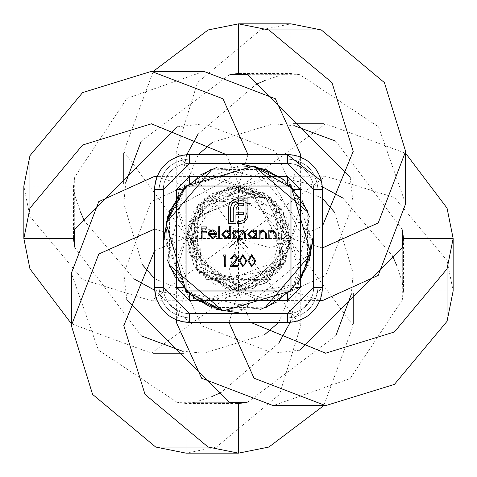 <?xml version="1.0" encoding="UTF-8"?>
<svg xmlns="http://www.w3.org/2000/svg" width="477" height="477" viewBox="0 0 477 477"><rect width="100%" height="100%" fill="white"/><g stroke="black" fill="none" stroke-linecap="round" stroke-linejoin="round"><path stroke-width="0.36" stroke-dasharray="2.38 1.79" d="M319.918 300.319L290.922 290.922L186.078 290.922L186.078 290.052L186.078 290.922L290.922 290.922L290.922 186.078L186.078 186.078L290.922 186.078L290.922 290.922L290.922 186.078L290.922 290.922L186.078 290.922L186.078 186.078L290.922 186.078L300.391 218.12L275.384 273.369L203.822 300.778L154.739 290.272L189.572 322.38A34.952 34.952 0 0 1 154.62 287.428L154.62 189.572A34.952 34.952 0 0 1 189.572 154.62L287.428 154.62A34.952 34.952 0 0 1 322.38 189.572L322.38 287.428A34.952 34.952 0 0 1 287.428 322.38L189.572 322.38A34.952 34.952 0 0 1 154.62 287.428L154.62 189.572A34.952 34.952 0 0 1 189.572 154.62L287.428 154.62A34.952 34.952 0 0 1 322.261 186.728L273.178 176.222L201.616 203.631L176.609 258.88L186.078 290.922L186.078 186.078L290.922 186.078L238.5 186.078L270.542 176.609L322.38 198.247M322.38 247.962L290.922 238.5L246.883 282.545L246.883 246.883L247.968 247.968L238.5 238.5L247.968 229.032L246.883 230.117L282.545 230.117L238.5 186.078L186.078 186.078L186.078 186.948L186.078 186.078L186.948 186.078A4.371 4.371 0 0 1 189.572 185.201L287.428 185.201A4.371 4.371 0 0 1 290.052 186.078L290.922 186.078L290.052 186.078A4.371 4.371 0 0 0 287.428 185.201A4.371 4.371 0 0 1 290.052 186.078A4.371 4.371 0 0 0 287.428 185.201L189.572 185.201L287.428 185.201L287.428 176.466L300.534 189.572L300.534 287.428L287.428 300.534L189.572 300.534L176.466 287.428L176.466 189.572L189.572 176.466L287.428 176.466L300.534 189.572L300.534 287.428L287.428 300.534L287.428 291.799L189.572 291.799A4.371 4.371 0 0 1 186.948 290.922L186.078 290.922L186.078 186.078L218.12 176.609L273.369 201.616L300.778 273.178L290.272 322.261L322.38 287.428L322.38 189.572L322.38 287.428A34.952 34.952 0 0 1 290.272 322.261A34.952 34.952 0 0 0 322.38 287.428L322.38 189.572L322.38 287.428A34.952 34.952 0 0 1 287.428 322.38A34.952 34.952 0 0 0 322.38 287.428L322.38 189.572A34.952 34.952 0 0 0 287.428 154.62A34.952 34.952 0 0 1 322.38 189.572A34.952 34.952 0 0 0 287.428 154.62L189.572 154.62A34.952 34.952 0 0 0 154.62 189.572A34.952 34.952 0 0 1 189.572 154.62A34.952 34.952 0 0 0 154.62 189.572L154.62 287.428A34.952 34.952 0 0 0 189.572 322.38A34.952 34.952 0 0 1 154.62 287.428L154.62 189.572A34.952 34.952 0 0 1 189.572 154.62L287.428 154.62A34.952 34.952 0 0 1 322.38 189.572L322.38 287.428L313.639 287.428L287.428 313.639L189.572 313.639L163.361 287.428L163.361 189.572L189.572 163.361L287.428 163.361L313.639 189.572L313.639 287.428L287.428 313.639L189.572 313.639L163.361 287.428L163.361 189.572L189.572 163.361L287.428 163.361L313.639 189.572L313.639 287.428L287.428 313.639A26.211 26.211 0 0 0 313.639 287.428A26.211 26.211 0 0 1 287.428 313.639A26.211 26.211 0 0 0 313.639 287.428A26.211 26.211 0 0 1 287.428 313.639L189.572 313.639L163.361 287.428A26.211 26.211 0 0 0 189.572 313.639L287.428 313.639L189.572 313.639A26.211 26.211 0 0 1 163.361 287.428A26.211 26.211 0 0 0 189.572 313.639A26.211 26.211 0 0 1 163.361 287.428L163.361 189.572L189.572 163.361L287.428 163.361L313.639 189.572L313.639 287.428L313.639 189.572A26.211 26.211 0 0 0 300.558 166.884M246.883 230.117L151.394 300.778L82.604 279.558L29.956 216.463L23.85 186.078L73.5 186.078L74.71 195.033L80.607 212.289M134.109 278.944L84.501 221.06M334.568 212.289L353.201 273.178L351.269 294.345M335.808 335.808L247.462 402.29L245.882 402.29M278.944 342.891L221.06 392.499M212.289 396.393L195.033 402.29L229.538 402.29L177.116 402.29L186.078 403.5L195.033 402.29M176.681 319.918L186.078 290.052A4.371 4.371 0 0 1 185.201 287.428L185.201 189.572L176.466 189.572L189.572 176.466L189.572 185.201A4.371 4.371 0 0 0 186.948 186.078A4.371 4.371 0 0 1 189.572 185.201A4.371 4.371 0 0 0 186.948 186.078L186.078 186.078L186.078 290.922L186.948 290.922L186.078 290.922L186.078 186.078L186.078 186.948L186.078 186.078L241.994 186.078L210.196 194.228L186.644 230.951L214.006 284.847L287.011 257.974L249.596 187.27L193.698 211.281L197.454 271.037L266.947 282.527L286.492 217.536L235.006 186.078L266.81 194.228L290.356 230.957L262.779 284.966L196.888 270.298L198.038 205.199L252.953 188.105L283.63 211.818L279.033 271.693L245.333 290.463L187.658 251.278L204.794 198.176L241.994 186.078L290.922 186.078L290.922 186.948A4.371 4.371 0 0 1 291.799 189.572L291.799 287.428A4.371 4.371 0 0 1 290.922 290.052L290.922 290.922L186.078 290.922L186.078 238.5L176.609 206.458L198.247 154.62M309.418 260.478L290.922 290.922L290.052 290.922L290.922 290.922L290.922 290.052A4.371 4.371 0 0 0 291.799 287.428A4.371 4.371 0 0 1 290.922 290.052A4.371 4.371 0 0 0 291.799 287.428L291.799 189.572L291.799 287.428L300.534 287.428L287.428 300.534L189.572 300.534L176.466 287.428L185.201 287.428A4.371 4.371 0 0 0 186.078 290.052A4.371 4.371 0 0 1 185.201 287.428A4.371 4.371 0 0 0 186.078 290.052L186.078 290.922L186.948 290.922A4.371 4.371 0 0 0 189.572 291.799A4.371 4.371 0 0 1 186.948 290.922A4.371 4.371 0 0 0 189.572 291.799L287.428 291.799A4.371 4.371 0 0 0 290.052 290.922A4.371 4.371 0 0 1 287.428 291.799A4.371 4.371 0 0 0 290.052 290.922A4.371 4.371 0 0 1 287.428 291.799L189.572 291.799L189.572 300.534L176.466 287.428L176.466 189.572L189.572 176.466L287.428 176.466L300.534 189.572L291.799 189.572A4.371 4.371 0 0 0 290.922 186.948A4.371 4.371 0 0 1 291.799 189.572A4.371 4.371 0 0 0 290.922 186.948L290.922 186.078L283.845 179.877M177.378 126.816L203.822 123.799L275.384 151.209L300.391 206.458L290.922 238.5L290.922 290.922L258.88 300.391L203.631 275.384L176.222 203.822L186.728 154.739M198.056 134.109L255.94 84.501M264.711 80.607L281.967 74.71L290.922 73.5L290.922 23.85L260.537 29.956L208.115 29.956M246.883 246.883L176.222 151.394L197.442 82.604L260.537 29.956M238.5 231.78L238.5 238.5L290.922 238.5L300.391 270.542L278.753 322.38M264.711 334.568L203.822 353.201L182.655 351.269M141.192 335.808L74.71 247.462L74.71 245.882M203.822 71.377L126.894 98.399L74.71 177.116L74.71 229.538L74.71 195.033M282.545 230.117L353.201 325.606L323.728 405.623M300.319 157.082L290.922 186.078L290.922 238.5M74.71 177.116L73.5 186.078L73.5 238.5M247.962 154.62L238.5 186.078L238.5 231.774M29.956 216.463L29.956 268.885M246.883 282.545L151.394 353.201L71.377 323.728M154.62 250.669L206.458 229.032L229.622 233.635L238.5 238.5L229.032 229.032L300.778 325.606L279.558 394.396L216.463 447.044L268.885 447.044M230.117 230.117L230.117 194.455L186.078 238.5L186.078 186.078L157.082 176.681M216.463 447.044L186.078 453.15L186.078 403.5L238.5 403.5M185.201 189.572A4.371 4.371 0 0 1 186.078 186.948A4.371 4.371 0 0 0 185.201 189.572A4.371 4.371 0 0 1 186.078 186.948A4.371 4.371 0 0 0 185.201 189.572L185.201 287.428L185.201 189.572L182.685 189.572L185.201 189.572L185.201 287.428L176.466 287.428L176.466 189.572L185.201 189.572M212.289 142.432L273.178 123.799L294.345 125.731M335.808 141.192L402.29 229.538L402.29 231.118M342.891 198.056L392.499 255.94M396.393 264.711L402.29 281.967L402.29 247.462L402.29 299.884L403.5 290.922L453.15 290.922L447.044 260.537L447.044 208.115M242.775 230.951L238.5 238.5L229.032 247.968L230.117 246.883L194.455 246.883L238.5 290.922L206.458 300.391L154.62 278.753M230.117 246.883L325.606 176.222L394.396 197.442L447.044 260.537M403.5 238.5L403.5 290.922L402.29 281.967M141.192 141.192L229.538 74.71L231.118 74.71M405.623 203.822L378.601 126.894L299.884 74.71L247.462 74.71L281.967 74.71M142.432 264.711L123.799 203.822L125.731 182.655M299.884 74.71L290.922 73.5L238.5 73.5M194.455 246.883L123.799 151.394L153.272 71.377M126.816 299.622L123.799 273.178L151.209 201.616L206.458 176.609L238.5 186.078M226.331 154.62L247.968 206.458L242.781 230.946M230.117 194.455L325.606 123.799L405.623 153.272M177.116 402.29L98.399 350.106L71.377 273.178M154.62 229.038L186.078 238.5L238.5 238.5L270.542 247.968L322.38 226.331M402.29 299.884L350.106 378.601L273.178 405.623M229.038 322.38L238.5 290.922L186.078 290.922L186.078 186.078L167.594 216.492M350.184 177.378L353.201 203.822L325.791 275.384L270.542 300.391L238.5 290.922L290.922 290.922L290.922 186.078M238.5 290.922L238.5 238.5L229.032 270.542L250.669 322.38M307.754 212.021L311.004 253.943M298.375 282.157L276.887 301.923M260.472 309.418L188.117 292.89M169.788 266.512L169.311 211.871M183.854 188.451L253.609 165.93M294.339 189.774L312.602 242.924M301.643 277.346L297.958 282.754M296.998 284.012L200.131 301.935M186.042 290.892L164.225 238.506M265.134 169.317L210.506 169.782M184.11 188.123L167.582 260.478M175.083 276.904L194.825 298.363M223.075 311.004L264.979 307.754M299.622 350.184L273.178 353.201L201.616 325.791L176.609 270.542L186.078 238.5M290.922 290.922L186.078 290.922L216.522 309.418M169.246 264.979L166.002 223.045M178.601 194.872L200.155 175.047M216.486 167.594L288.901 184.128M307.212 210.494L307.635 265.272M297.135 283.833L223.105 311.01M186.054 290.952L164.398 234.07M169.788 210.494L252.816 165.763L312.775 238.506M212.015 169.252L253.967 166.002M282.116 178.589L301.959 200.173M309.406 216.492L292.872 288.901M266.524 307.206L211.734 307.635M193.155 297.123L165.948 223.308M186.048 186.054L242.936 164.398M266.5 169.782L311.242 252.81L238.5 312.775M189.572 182.685L189.572 185.201L287.428 185.201L287.428 176.466L287.428 182.685M189.572 313.639L189.572 322.38L287.428 322.38L189.572 322.38A34.952 34.952 0 0 1 154.62 287.428A34.952 34.952 0 0 0 189.572 322.38L287.428 322.38A34.952 34.952 0 0 0 322.38 287.428L318.01 287.428C316.09 306.043 305.894 316.233 287.428 318.01L189.572 318.01C170.957 316.09 160.767 305.894 158.99 287.428L158.99 189.572C160.91 170.957 171.106 160.767 189.572 158.99L287.428 158.99C306.043 160.91 316.233 171.106 318.01 189.572L318.01 287.428C316.215 305.995 306.025 316.185 287.428 318.01L287.428 322.38L189.572 322.38L189.572 313.639L287.428 313.639L287.428 322.38L287.428 313.639L189.572 313.639L189.572 318.01C171.004 316.215 160.815 306.025 158.99 287.428L158.99 189.572C160.785 171.004 170.975 160.815 189.572 158.99L189.572 154.62A34.952 34.952 0 0 0 154.62 189.572L154.62 287.428A34.952 34.952 0 0 0 189.572 322.38L189.572 318.01C171.004 316.215 160.815 306.025 158.99 287.428L163.361 287.428L163.361 189.572A26.211 26.211 0 0 1 189.572 163.361A26.211 26.211 0 0 0 163.361 189.572A26.211 26.211 0 0 1 189.572 163.361A26.211 26.211 0 0 0 163.361 189.572L154.62 189.572L163.361 189.572L163.361 287.428L154.62 287.428L163.361 287.428L154.62 287.428L158.99 287.428L158.99 189.572C160.785 171.004 170.975 160.815 189.572 158.99L287.428 158.99C305.995 160.785 316.185 170.975 318.01 189.572L322.38 189.572A34.952 34.952 0 0 0 287.428 154.62L189.572 154.62L189.572 163.361L287.428 163.361A26.211 26.211 0 0 1 313.639 189.572A26.211 26.211 0 0 0 287.428 163.361A26.211 26.211 0 0 1 313.639 189.572L313.639 287.428L313.639 189.572L322.38 189.572L313.639 189.572L313.639 287.428L318.01 287.428C316.215 305.995 306.025 316.185 287.428 318.01L287.428 322.38L287.428 318.01L189.572 318.01C170.957 316.09 160.767 305.894 158.99 287.428L158.99 189.572C160.91 170.957 171.106 160.767 189.572 158.99L189.572 154.62L189.572 158.99L287.428 158.99C305.995 160.785 316.185 170.975 318.01 189.572L322.38 189.572L318.01 189.572L318.01 287.428C316.09 306.043 305.894 316.233 287.428 318.01L189.572 318.01L189.572 322.38L189.572 313.639L189.572 320.341M294.315 189.572L291.799 189.572L291.799 287.428L300.534 287.428L295.4 287.428M287.428 294.315L287.428 291.799L189.572 291.799L189.572 300.534L287.428 300.534L287.428 291.799L287.428 300.534M228.644 220.374L228.644 207.286L228.99 204.967L229.908 202.892M234.505 223.647L231.506 223.647M235.972 222.091L235.972 222.932M241.94 214.65L238.804 214.65M243.437 212.659L243.437 213.934M242.763 205.653L238.285 205.921L237.033 206.744L236.21 208.067M243.437 203.631L243.437 204.937M239.704 203.148L243.437 203.124M233.39 208.336L235.054 204.901L237.302 203.572M233.241 210.25L233.342 208.664M230.6 206.976L230.588 207.286M237.063 200.847L232.496 202.755M237.713 221.704L239.514 221.704L244.087 219.831L245.995 215.258M237.713 223.26L237.713 222.419M240.068 223.63L237.713 223.647M247.939 202.17L247.939 215.258L246.847 219.384L243.95 222.383L241.869 223.302M237.063 198.903L245.762 198.903M232.991 199.946L234.976 199.147M230.29 202.331L231.226 201.252M231.512 200.99L232.907 199.988M247.837 260.728L251.701 254.646L255.69 260.728L251.701 266.798L247.837 260.728M238.947 260.728L242.811 254.646L246.8 260.728L242.811 266.798L238.947 260.728M230.051 266.5L232.74 263.632M237.91 265.319L237.91 266.5L230.695 266.5M235.423 262.231L232.526 265.319M235.352 254.79L237.731 258.546M236.723 258.176L234.213 255.833L231.536 258.498L230.498 258.498L234.267 254.646M236.431 259.405L236.622 258.91M225.758 266.5L224.721 266.5M225.758 257.807L225.758 264.192M223.296 255.511L223.618 254.945L225.758 254.945M224.721 264.425L224.721 256.131L224.148 256.131M270 233.181L269.845 238.5L268.807 238.5M275.056 232.603L272.874 230.94L272.105 231.041M275.175 237.707L275.175 234.499M276.213 238.5L275.175 238.5M276.213 233.808L276.213 237.635M269.845 231.578L270.328 231.017M270.692 230.695L271.24 230.337M272.385 229.956L273.059 229.902M268.807 230.051L269.845 230.051L269.845 230.844M260.221 233.181L260.06 238.5L259.023 238.5M265.272 232.603L263.095 230.94L262.32 231.041M265.397 237.707L265.397 234.499M266.434 238.5L265.397 238.5M266.428 233.808L266.434 237.635M260.06 231.578L260.549 231.017M260.907 230.695L261.462 230.337M262.606 229.956L263.274 229.902M259.023 230.051L260.06 230.051L260.06 230.844M247.784 234.69L247.76 234.255L252.196 229.902L252.697 229.926M255.618 237.039L252.166 238.649M256.656 238.5L255.618 238.5L255.618 237.743M256.656 231.744L256.656 235.638M255.618 231.613L255.618 230.051M252.876 229.95L255.1 231.011M238.858 233.468L238.786 232.621M238.172 231.405L237.618 231.071M238.87 237.641L238.87 234.207M239.907 238.5L238.87 238.5M244.635 233.229L244.57 232.526M243.735 231.22L243.365 231.053M244.647 237.582L244.647 233.921M245.685 238.5L244.647 238.5M245.685 233.575L245.685 237.588M239.728 231.947L240.086 231.381M240.617 230.779L240.992 230.48M242.143 229.98L242.829 229.902M234.785 230.737L236.145 230.015M236.306 229.974L237.039 229.902M234.129 231.524L234.654 230.868M233.092 230.051L234.129 230.051L234.129 230.814M234.129 238.5L233.092 238.5M221.847 234.69L221.829 234.255L226.265 229.902L226.766 229.932M229.681 237.039L226.235 238.649M230.719 238.5L229.681 238.5L229.681 237.743M230.719 229.509L230.719 236.127M229.681 231.685L229.681 227.654M226.873 229.944L229.163 231.077M218.716 226.647L219.754 226.647M219.754 229.014L219.754 238.5L218.716 238.5M213.291 229.974L215.872 231.566L216.791 234.499M208.854 231.929L209.731 230.88M210.071 230.612L210.625 230.29M211.21 230.075L212.468 229.902M208.21 234.702L208.252 233.563M208.306 233.259L208.437 232.806M209.23 234.499L212.313 237.612L215.425 235.835L216.343 236.318L212.444 238.649M205.796 232.871L203.548 232.871M206.714 231.685L206.714 232.871M205.796 228.125L203.548 228.125M206.714 226.939L206.714 228.125M202.51 226.939L205.587 226.939M202.117 238.5L201.079 238.5M254.217 263.626L254.652 260.722L251.737 255.833L248.875 260.722L251.737 265.611L252.178 265.576M245.321 263.626L245.762 260.722L242.847 255.833L239.985 260.722L242.847 265.611L243.282 265.576M255.374 232.991L255.04 232.377M252.703 237.576L253.394 237.409M253.812 237.23L254.313 236.932M254.623 236.675L255.41 235.501M248.797 234.267L252.202 237.612M252.214 230.94L249.113 232.883M229.443 232.991L229.103 232.377M226.772 237.576L227.463 237.409M227.875 237.23L228.376 236.932M228.692 236.675L229.473 235.501M222.866 234.267L226.271 237.612M226.277 230.94L223.176 232.883M215.753 233.462L212.521 230.94L210.345 231.733L209.343 233.462L214.471 233.462M295.889 164.762A26.211 26.211 0 0 0 287.428 163.361L287.428 158.99C306.043 160.91 316.233 171.106 318.01 189.572L318.01 287.428L322.38 287.428L313.639 287.428L322.38 287.428C320.305 308.661 308.661 320.305 287.428 322.38L287.428 313.639L287.428 322.38L287.428 318.01L189.572 318.01M287.428 163.361L189.572 163.361L287.428 163.361L189.572 163.361L189.572 154.62L189.572 163.361L189.572 154.62L189.572 158.99L287.428 158.99L287.428 154.62L287.428 163.361L287.428 154.62C308.661 156.695 320.311 168.345 322.38 189.572L313.639 189.572L322.38 189.572L318.01 189.572L318.01 287.428M189.572 176.466L189.572 185.201L189.572 176.466L287.428 176.466M300.534 189.572L291.799 189.572L300.534 189.572L300.534 287.428M279.349 176.466L197.651 176.466M158.99 189.572L154.62 189.572C156.695 168.339 168.339 156.695 189.572 154.62L189.572 163.361L189.572 154.62L287.428 154.62L189.572 154.62C168.339 156.695 156.695 168.339 154.62 189.572L156.659 189.572M300.534 279.349L300.534 197.651M176.466 279.349L176.466 197.651M182.685 287.428L176.466 287.428M181.6 189.572L176.466 189.572M279.349 300.534L197.651 300.534M189.572 295.4L189.572 300.534M287.428 313.639L287.428 322.38L287.428 313.639L287.428 322.38L189.572 322.38L287.428 322.38M313.639 189.572L322.38 189.572L313.639 189.572L322.38 189.572L322.38 287.428L320.341 287.428M163.361 287.428L154.62 287.428L163.361 287.428L154.62 287.428L154.62 189.572L163.361 189.572M189.572 163.361L189.572 154.62M313.639 287.428L322.38 287.428L322.38 189.572M186.078 235.006L194.222 266.804L230.94 290.356L284.56 263.537L271.008 197.43L205.003 198.199L188.564 254.462L244.665 290.505L290.63 243.86L275.539 201.431L230.117 186.775L198.682 204.21L186.078 241.994L198.295 204.663L228.608 187.05L275.897 201.789L280.929 269.457L206.255 279.814L188.767 221.906L256.709 189.5L284.9 262.899L230.957 290.356L194.228 266.81L186.078 235.006M290.922 241.988L282.772 210.184L246.019 186.638L191.629 215.02L206.04 279.605L271.079 279.546L288.859 223.934L219.557 189.78L186.394 232.931L224.494 289.014L285.174 262.493L290.922 235.006L282.772 266.81L246.037 290.356L191.951 262.612L196.423 207.072L233.867 186.322L271.133 197.496L288.49 254.301L233.682 290.66L186.525 245.214L225.114 187.813L275.539 201.264L290.922 241.994M151.394 300.778L203.822 300.778M270.542 176.609L218.12 176.609M235.006 290.922L266.81 282.772L290.356 246.031L262.398 191.837L197.234 206.249L196.602 269.982L239.71 290.887L283.421 265.522L279.474 205.867L203.083 199.875L199.607 273.756L241.994 290.922L198.068 271.938L187.539 226.217L244.307 186.418L290.165 247.957L253.353 288.776L197.919 271.657L190.055 218.865L263.042 192.177L290.356 246.049L266.804 282.772L235.006 290.922M176.222 203.822L176.222 151.394M300.391 270.542L300.391 218.12M353.201 273.178L353.201 293.474M353.201 323.728L353.201 325.606M247.968 247.968L247.968 229.032L229.032 229.032L229.032 247.968L247.968 247.968M300.778 325.606L300.778 273.178M176.609 206.458L176.609 258.88M325.606 176.222L273.178 176.222M258.88 300.391L206.458 300.391M203.822 353.201L183.526 353.201M153.272 353.201L151.394 353.201M123.799 273.178L123.799 325.606M247.968 154.035L247.968 206.458M300.391 206.458L300.391 157.112M151.394 123.799L203.822 123.799M206.458 176.609L157.112 176.609M273.178 123.799L293.474 123.799M323.728 123.799L325.606 123.799M123.799 203.822L123.799 183.526M123.799 153.272L123.799 151.394M322.965 247.968L270.542 247.968M270.542 300.391L319.888 300.391M353.201 203.822L353.201 151.394M154.035 229.032L206.458 229.032M325.606 353.201L273.178 353.201M176.609 270.542L176.609 319.888M229.032 322.965L229.032 270.542M321.325 181.051L322.184 185.899M171.255 317.199L165.573 312.84M160.564 306.926L155.585 295.591M154.62 287.428L154.62 189.572"/><path stroke-width="0.72" d="M342.891 198.056L322.261 186.728A34.952 34.952 0 0 1 322.38 189.572A34.952 34.952 0 0 0 287.428 154.62L189.572 154.62A34.952 34.952 0 0 0 154.62 189.572L154.739 290.272L134.109 278.944M84.501 221.06L80.607 212.289M322.38 198.247L334.568 212.289M351.269 294.345L335.808 335.808M155.585 295.591L154.62 287.428A34.952 34.952 0 0 0 189.572 322.38L287.428 322.38A34.952 34.952 0 0 0 290.272 322.261A34.952 34.952 0 0 1 287.428 322.38L290.272 322.261L278.944 342.891M221.06 392.499L212.289 396.393M245.882 402.29L229.538 402.29L126.816 299.622M186.728 154.739L198.056 134.109M255.94 84.501L264.711 80.607M278.753 322.38L264.711 334.568M182.655 351.269L141.192 335.808M74.71 245.882L74.71 229.538L177.378 126.816M246.698 402.493L238.5 403.5L229.538 402.29M323.728 405.623L268.885 447.044L238.5 453.15L186.078 453.15L155.687 447.044L208.115 447.044L238.5 453.15L238.5 403.5M29.956 155.687L29.956 208.115L23.85 238.5L23.85 186.078L29.956 155.687L82.604 92.592L151.394 71.377L203.822 71.377L275.384 98.781L300.391 154.035L300.319 157.082M151.394 71.377L222.956 98.781L247.962 154.62M74.507 246.698L73.5 238.5L23.85 238.5L29.956 268.885L71.377 323.728M198.247 154.62L212.289 142.432M294.345 125.731L335.808 141.192M392.499 255.94L396.393 264.711M402.29 231.118L402.29 247.462L299.622 350.184M231.118 74.71L247.462 74.71L350.184 177.378M154.62 278.753L142.432 264.711M125.731 182.655L141.192 141.192M321.313 29.956L268.885 29.956L238.5 23.85L290.922 23.85L321.313 29.956L384.408 82.604L405.623 151.394L405.623 203.822L378.219 275.384L322.965 300.391L319.918 300.319M405.623 151.394L378.219 222.956L322.38 247.962M230.302 74.507L238.5 73.5L238.5 23.85L208.115 29.956L153.272 71.377M73.5 238.5L74.71 229.538M208.115 447.044L145.02 394.396L123.799 325.606L154.62 250.669M29.956 208.115L82.604 145.02L151.394 123.799L226.331 154.62M405.623 153.272L447.044 208.115L453.15 238.5L403.5 238.5L402.29 247.462M155.687 447.044L92.592 394.396L71.377 325.606L71.377 273.178L98.781 201.616L154.035 176.609L157.082 176.681M71.377 325.606L98.781 254.044L154.62 229.038M402.493 230.302L403.5 238.5M447.044 321.313L447.044 268.885L453.15 238.5L453.15 290.922L447.044 321.313L394.396 384.408L325.606 405.623L273.178 405.623L201.616 378.219L176.609 322.965L176.681 319.918M325.606 405.623L254.044 378.219L229.038 322.38M238.5 73.5L247.462 74.71M268.885 29.956L331.98 82.604L353.201 151.394L322.38 226.331M264.979 307.754L310.998 253.967L290.922 186.078L186.078 186.078L253.961 166.002L307.754 212.021M311.004 253.943L298.375 282.157M276.887 301.923L260.472 309.418M188.117 292.89L169.788 266.512M169.311 211.871L183.854 188.451M253.609 165.93L294.339 189.774M312.602 242.924L301.643 277.346M297.958 282.754L296.998 284.012M200.131 301.935L186.042 290.892M164.225 238.506L167.594 216.492M283.845 179.877L265.134 169.317M210.506 169.782L184.11 188.123M167.582 260.478L175.083 276.904M194.825 298.363L223.075 311.004M447.044 268.885L394.396 331.98L325.606 353.201L250.669 322.38M169.246 264.979L223.039 310.998L290.922 290.922L186.078 290.922L290.922 290.922L290.922 186.078L186.078 186.078L186.078 290.922L166.002 223.039L212.015 169.252M166.002 223.045L178.601 194.872M200.155 175.047L216.486 167.594M288.901 184.128L307.212 210.494M307.635 265.272L297.135 283.833M223.105 311.01L186.054 290.952M164.398 234.07L169.788 210.494M312.775 238.506L309.418 260.478M253.967 166.002L282.116 178.589M301.959 200.173L309.406 216.492M292.872 288.901L266.524 307.206M211.734 307.635L193.155 297.123M165.948 223.308L186.048 186.054M242.936 164.398L266.5 169.782M238.5 312.775L216.522 309.418M290.922 290.922L290.922 186.078M203.548 232.871L202.117 232.871L202.117 238.5L201.079 238.5L201.079 226.939L206.714 226.939L206.714 228.125L202.117 228.125L202.117 231.685L206.714 231.685L206.714 232.871L202.117 232.871L201.884 238.5M216.791 234.499L209.23 234.499L212.313 237.612L215.425 235.835L216.343 236.318L212.444 238.649L208.193 234.302L209.164 231.482L212.468 229.902L215.872 231.566L216.791 234.499L209.23 234.499M219.396 226.647L219.754 226.647L219.754 238.5L218.716 238.5L218.716 226.647L219.754 226.647L219.754 229.014M226.265 229.902L229.681 231.685L229.681 226.647L230.719 226.647L230.719 238.5L229.681 238.5L229.681 237.039L226.235 238.649L221.829 234.255L226.265 229.902M237.618 231.071L236.86 230.94L234.129 234.946L234.129 238.5L233.092 238.5L233.092 230.051L234.129 230.051L234.129 231.524L235.298 230.331L237.039 229.902L239.728 231.947L242.829 229.902L245.685 233.927L245.685 238.5L244.647 238.5L244.647 233.921L242.65 230.94L239.907 235.215L239.907 238.5L238.87 238.5L238.87 234.207L236.86 230.94L234.129 234.946L233.897 238.5M252.196 229.902L255.618 231.613L255.618 230.051L256.656 230.051L256.656 238.5L255.618 238.5L255.618 237.039L252.166 238.649L247.76 234.255L252.196 229.902M260.06 235.447L260.06 238.5L259.023 238.5L259.023 230.051L260.06 230.051L260.06 231.578L263.274 229.902L266.434 234.183L266.434 238.5L265.397 238.5L265.272 232.603L263.095 230.94L260.221 233.181L260.06 235.447M269.845 235.447L269.845 238.5L268.807 238.5L268.807 230.051L269.845 230.051L269.845 231.578L273.059 229.902L276.213 234.183L276.213 238.5L275.175 238.5L275.056 232.603L272.874 230.94L270 233.181L269.845 235.447M225.078 266.5L224.721 266.5L224.721 256.131L222.938 256.131L223.618 254.945L225.758 254.945L225.758 266.5L224.721 266.5L224.721 264.425M232.74 263.632L234.535 261.718L236.723 258.176L234.213 255.833L231.536 258.498L230.498 258.498L234.267 254.646L237.761 258.081L235.423 262.231L232.526 265.319L237.91 265.319L237.91 266.5L230.051 266.5L235.787 260.335M242.811 254.646L246.8 260.728L242.811 266.798L238.947 260.728L242.811 254.646M251.701 254.646L255.69 260.728L251.701 266.798L247.837 260.728L251.701 254.646M228.99 204.967L229.908 202.892L232.907 199.988L237.063 198.903L247.939 198.903L247.939 215.258L246.847 219.384L243.95 222.383L241.869 223.302L237.713 223.647L237.713 221.704L239.514 221.704L244.087 219.831L245.995 215.258L245.995 200.847L237.063 200.847L232.496 202.755L230.588 207.286L230.588 221.704L233.241 221.704L233.241 210.25L233.688 207.113L235.054 204.901L237.302 203.572L243.437 203.124L243.437 205.653L238.285 205.921L237.033 206.744L236.21 208.067L235.942 212.158L243.437 212.158L243.437 214.65L235.942 214.65L235.972 223.647L228.644 223.647L228.644 207.286L228.99 204.967M231.506 223.647L228.644 223.647L228.644 220.374M235.972 222.932L235.972 223.647L234.505 223.647M238.804 214.65L235.942 214.65L235.972 222.091M243.437 213.934L243.437 214.65L241.94 214.65M236.21 208.067L235.942 212.158L243.437 212.158L243.437 212.659M243.437 204.937L243.437 205.653L242.763 205.653M242.853 203.124L243.437 203.124L243.437 203.631M237.302 203.572L239.704 203.148M233.342 208.664L233.39 208.336M232.496 202.755L230.588 207.286L230.588 221.704L233.241 221.704L233.241 210.25M245.989 215.33L245.995 200.847L237.063 200.847M237.713 222.419L237.713 221.704L238.071 221.704M238.071 223.647L237.713 223.26M241.869 223.302L239.514 223.647M245.762 198.903L247.939 198.903L247.939 202.17M234.976 199.147L237.063 198.903M229.908 202.892L230.29 202.331M230.695 266.5L230.051 266.5M232.526 265.319L237.91 265.552M237.91 266.142L237.91 266.5M237.761 258.081L235.423 262.231M234.267 254.646L235.352 254.79M231.536 258.498L231.208 258.498M236.723 258.176L236.622 258.91M235.954 260.126L236.431 259.405M225.758 264.192L225.549 266.5M225.329 254.945L225.758 254.945L225.758 257.807M224.721 256.131L222.938 256.131L223.296 255.511M270 233.181L272.105 231.041M275.175 234.529L275.056 232.603M275.533 238.5L275.175 238.5L275.175 237.707M276.213 237.635L276.01 238.5M273.059 229.902L276.213 233.808M270.328 231.017L270.692 230.695M271.24 230.337L272.385 229.956M269.845 230.844L269.845 231.578M269.01 238.5L269.01 230.051M269.487 230.051L269.845 230.051M260.221 233.181L262.32 231.041M265.397 234.529L265.272 232.603M265.755 238.5L265.397 238.5L265.397 237.707M266.434 237.635L266.226 238.5M263.274 229.902L266.428 233.808M260.549 231.017L260.907 230.695M261.462 230.337L262.606 229.956M260.06 230.844L260.06 231.578M259.232 238.5L259.232 230.051M259.703 230.051L260.06 230.051M252.166 238.649L247.784 234.69M255.618 237.743L255.618 237.039M256.656 235.638L256.447 238.5M255.976 238.5L255.618 238.5M255.618 230.367L255.618 230.051L256.656 230.051L256.656 231.744M255.1 231.011L255.618 231.613M238.87 234.207L238.858 233.468M238.786 232.621L238.631 232.031M238.613 231.989L238.172 231.405M239.227 238.5L238.87 238.5L238.87 237.641M243.365 231.053L242.65 230.94L239.907 235.215L239.698 238.5M244.647 233.921L244.635 233.229M244.57 232.526L244.373 231.888M244.313 231.786L243.735 231.22M245.005 238.5L244.647 238.5L244.647 237.582M245.685 237.588L245.482 238.5M242.829 229.902L245.685 233.575M240.086 231.381L240.617 230.779M240.992 230.48L241.463 230.212M241.577 230.164L242.143 229.98M237.039 229.902L239.728 231.947M234.129 230.814L234.129 231.524M233.301 238.5L233.301 230.051M233.772 230.051L234.129 230.051M226.235 238.649L221.847 234.69M229.681 237.743L229.681 237.039M230.719 236.127L230.51 238.5M230.039 238.5L229.681 238.5M229.681 227.654L229.681 226.647L230.719 226.647L230.719 229.509M229.163 231.077L229.681 231.685M218.925 238.5L218.925 226.647M212.468 229.902L213.291 229.974M209.731 230.88L210.071 230.612M210.625 230.29L211.21 230.075M208.252 233.563L208.306 233.259M208.437 232.806L208.61 232.382M208.676 232.239L208.854 231.929M212.444 238.649L208.21 234.702M206.714 232.514L206.714 232.871L205.796 232.871M203.548 228.125L202.117 228.125L202.117 231.685L206.714 231.917M206.714 227.767L206.714 228.125L205.796 228.125M205.587 226.939L206.714 227.177M201.288 238.5L201.079 226.939L202.51 226.939M189.572 313.639L163.361 287.428L163.361 189.572L189.572 163.361L287.428 163.361L313.639 189.572L313.639 287.428L287.428 313.639L189.572 313.639L189.572 322.38L182.751 321.707L175.941 319.614L171.255 317.199M197.651 300.534L189.572 300.534L176.466 287.428L176.466 279.349M176.466 197.651L176.466 189.572L189.572 176.466L189.572 182.685M287.428 182.685L287.428 176.466L300.534 189.572L294.315 189.572M295.4 287.428L300.534 287.428L287.428 300.534L279.349 300.534M251.737 255.833L248.875 260.722L251.737 265.611L254.217 263.626L254.652 260.722L251.737 255.833M252.697 265.409L253.025 265.23M253.186 265.123L253.758 264.538M254.008 264.115L254.217 263.626M242.847 255.833L239.985 260.722L242.847 265.611L245.321 263.626L245.762 260.722L242.847 255.833M243.801 265.409L244.135 265.23M244.296 265.123L244.862 264.538M245.118 264.115L245.321 263.626M255.517 235.149L255.374 232.991M255.04 232.377L254.629 231.9M254.402 231.697L252.214 230.94L248.797 234.267L252.202 237.612L252.703 237.576M253.394 237.409L253.812 237.23M254.313 236.932L254.623 236.675M249.113 232.883L248.797 234.267M229.586 235.149L229.443 232.991M229.103 232.377L228.692 231.9M228.465 231.697L226.277 230.94L222.866 234.267L226.271 237.612L226.772 237.576M227.463 237.409L227.875 237.23M228.376 236.932L228.692 236.675M223.176 232.883L222.866 234.267M209.343 233.462L215.753 233.462L212.521 230.94L210.345 231.733L209.343 233.462M214.471 233.462L215.753 233.462M313.639 287.428L322.38 287.428A34.952 34.952 0 0 1 287.428 322.38A34.952 34.952 0 0 0 322.38 287.428L322.38 189.572L313.639 189.572M252.202 237.612L255.618 234.296L252.214 230.94M226.271 237.612L229.681 234.296L226.277 230.94M300.558 166.884A26.211 26.211 0 0 0 295.889 164.762M287.428 176.466L279.349 176.466M197.651 176.466L189.572 176.466M300.534 287.428L300.534 279.349M300.534 197.651L300.534 189.572M176.466 287.428L182.685 287.428M176.466 189.572L181.6 189.572M189.572 300.534L189.572 295.4M287.428 300.534L287.428 294.315M154.62 287.428L163.361 287.428M154.62 189.572L163.361 189.572M189.572 154.62L189.572 163.361M321.325 181.051L287.428 154.62L287.428 163.361M287.428 322.38L287.428 313.639M158.99 189.572L156.659 189.572M318.01 287.428L320.341 287.428M189.572 318.01L189.572 320.341M353.201 293.474L353.201 323.728M183.526 353.201L153.272 353.201M300.391 157.112L300.391 154.035M157.112 176.609L154.035 176.609M293.474 123.799L323.728 123.799M123.799 183.526L123.799 153.272M319.888 300.391L322.965 300.391M176.609 319.888L176.609 322.965M322.184 185.899L322.38 189.506M165.573 312.84L160.564 306.926"/></g></svg>
